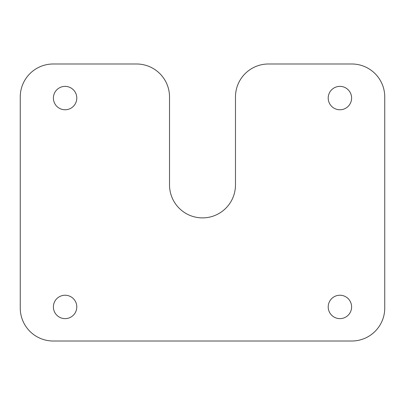 <?xml version="1.0" encoding="UTF-8"?>
<svg xmlns="http://www.w3.org/2000/svg" width="405" height="405" viewBox="0 0 405 405"><rect width="100%" height="100%" fill="white"/><g stroke="black" fill="none" stroke-linecap="round" stroke-linejoin="round"><path stroke-width="0.3" stroke-dasharray="2.02 1.52" d="M328.212 98.066A11.694 11.694 0 0 0 339.911 109.765A11.694 11.694 0 0 0 351.606 98.066A11.694 11.694 0 0 0 339.911 86.371A11.694 11.694 0 0 0 328.212 98.066M328.212 306.934A11.694 11.694 0 0 0 339.911 318.629A11.694 11.694 0 0 0 351.606 306.934A11.694 11.694 0 0 0 339.911 295.235A11.694 11.694 0 0 0 328.212 306.934M53.394 306.934A11.694 11.694 0 0 0 65.089 318.629A11.694 11.694 0 0 0 76.788 306.934A11.694 11.694 0 0 0 65.089 295.235A11.694 11.694 0 0 0 53.394 306.934M53.394 98.066A11.694 11.694 0 0 0 65.089 109.765A11.694 11.694 0 0 0 76.788 98.066A11.694 11.694 0 0 0 65.089 86.371A11.694 11.694 0 0 0 53.394 98.066M235.477 96.967L235.477 184.913A32.977 32.977 0 0 1 202.5 217.89A32.977 32.977 0 0 1 169.523 184.913L169.523 96.967A32.977 32.977 0 0 0 136.541 63.99L53.227 63.99A32.977 32.977 0 0 0 20.25 96.967L20.25 308.033A32.977 32.977 0 0 0 53.227 341.01L351.773 341.01A32.977 32.977 0 0 0 384.75 308.033L384.75 96.967A32.977 32.977 0 0 0 351.773 63.99L268.459 63.99A32.977 32.977 0 0 0 235.477 96.967"/><path stroke-width="0.61" d="M328.212 98.066A11.694 11.694 0 0 0 339.911 109.765A11.694 11.694 0 0 0 351.606 98.066A11.694 11.694 0 0 0 339.911 86.371A11.694 11.694 0 0 0 328.212 98.066M328.212 306.934A11.694 11.694 0 0 0 339.911 318.629A11.694 11.694 0 0 0 351.606 306.934A11.694 11.694 0 0 0 339.911 295.235A11.694 11.694 0 0 0 328.212 306.934M53.394 306.934A11.694 11.694 0 0 0 65.089 318.629A11.694 11.694 0 0 0 76.788 306.934A11.694 11.694 0 0 0 65.089 295.235A11.694 11.694 0 0 0 53.394 306.934M53.394 98.066A11.694 11.694 0 0 0 65.089 109.765A11.694 11.694 0 0 0 76.788 98.066A11.694 11.694 0 0 0 65.089 86.371A11.694 11.694 0 0 0 53.394 98.066M351.773 63.99L268.459 63.99A32.977 32.977 0 0 0 235.477 96.967L235.477 184.913A32.977 32.977 0 0 1 202.5 217.89A32.977 32.977 0 0 1 169.523 184.913L169.523 96.967A32.977 32.977 0 0 0 136.541 63.99L53.227 63.99A32.977 32.977 0 0 0 20.25 96.967L20.25 308.033A32.977 32.977 0 0 0 53.227 341.01L351.773 341.01A32.977 32.977 0 0 0 384.75 308.033L384.75 96.967A32.977 32.977 0 0 0 351.773 63.99"/></g></svg>
